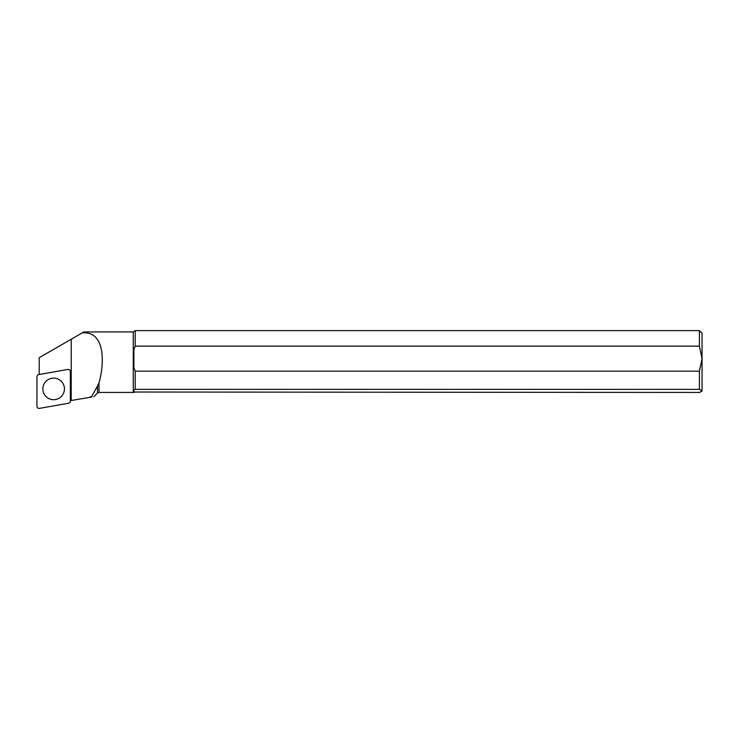 <?xml version="1.0" encoding="UTF-8"?>
<svg xmlns="http://www.w3.org/2000/svg" width="739" height="739" viewBox="0 0 739 739"><rect width="100%" height="100%" fill="white"/><g stroke="black" fill="none" stroke-linecap="round" stroke-linejoin="round"><path stroke-width="1.11" d="M699.417 371.181L699.417 389.37L135.219 389.37L135.219 371.181L699.417 371.181L702.05 358.655L702.05 391.116L699.417 392.437L133.898 392.021M699.417 389.37L702.05 390.903M699.417 346.138L135.219 346.138L135.219 330.619L699.417 330.619L699.417 346.138L702.05 358.655L702.05 333.252L699.417 330.619M135.219 371.181L133.898 367.745L133.898 349.575L135.219 346.138M135.219 389.37L133.898 389.786L133.898 392.529L133.26 392.437L133.26 331.94L135.219 330.619M97.483 386.026L98.971 382.867L98.971 392.437L97.483 393.046L97.483 386.026L91.812 396.252L88.957 397.527L70.353 400.64M88.957 397.527L91.812 397.046C94.324 396.621 94.324 396.621 91.812 397.046L91.812 396.252M71.203 400.492L71.203 339.247L82.214 332.883L39.204 357.713L39.204 374.497M133.26 331.94L83.858 331.94L82.214 332.883C106.065 330.767 104.217 365.195 98.971 382.867M68.616 403.226L39.416 408.381A2.106 2.106 0 0 1 36.95 406.302L36.95 376.659A2.106 2.106 0 0 1 38.687 374.59L67.886 369.435A2.106 2.106 0 0 1 70.353 371.514L70.353 401.157A2.106 2.106 0 0 1 68.616 403.226M51.776 378.285A10.78 10.78 0 0 0 45.393 395.845A10.78 10.78 0 0 0 63.785 392.594A10.78 10.78 0 0 0 51.776 378.285M97.483 393.046L93.751 396.778M133.26 392.437L98.971 392.437"/></g></svg>
